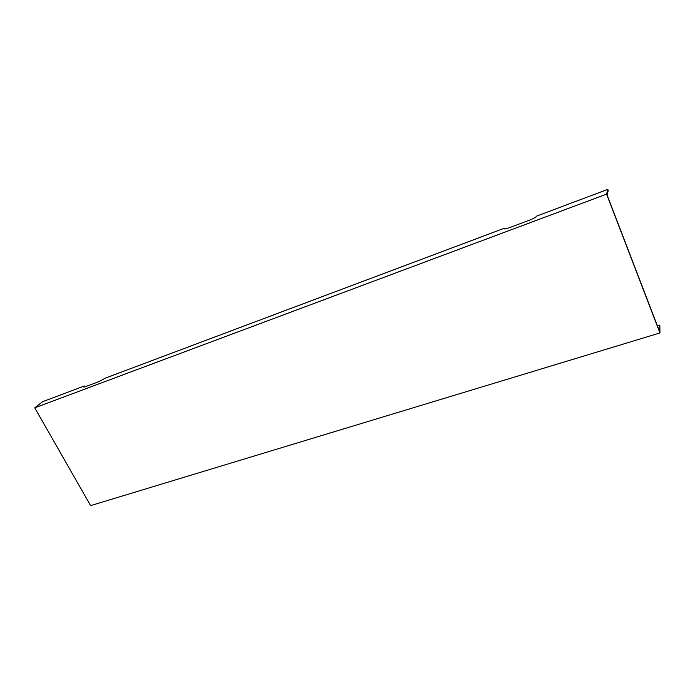 <?xml version="1.0" encoding="UTF-8"?>
<svg xmlns="http://www.w3.org/2000/svg" width="695" height="695" viewBox="0 0 695 695"><rect width="100%" height="100%" fill="white"/><g stroke="black" fill="none" stroke-linecap="round" stroke-linejoin="round"><path stroke-width="1.04" d="M606.579 194.14L659.937 332.957L90.602 505.63L34.75 407.826L606.579 194.14L607.786 189.37L536.74 216.067C535.906 217.214 533.647 218.525 529.972 219.985L508.844 227.908L504.683 228.976L503.936 228.386L105.266 378.141L98.977 381.607L85.52 386.655L83.869 387.089L84.338 386.003L42.725 401.641L34.75 407.826M657.392 325.842L659.842 325.086L659.546 331.445L607.1 194.982L608.229 190.508L607.786 189.37M504.709 228.976L503.936 228.386M85.285 386.741L84.338 386.003M659.937 332.957L659.842 325.086"/></g></svg>
